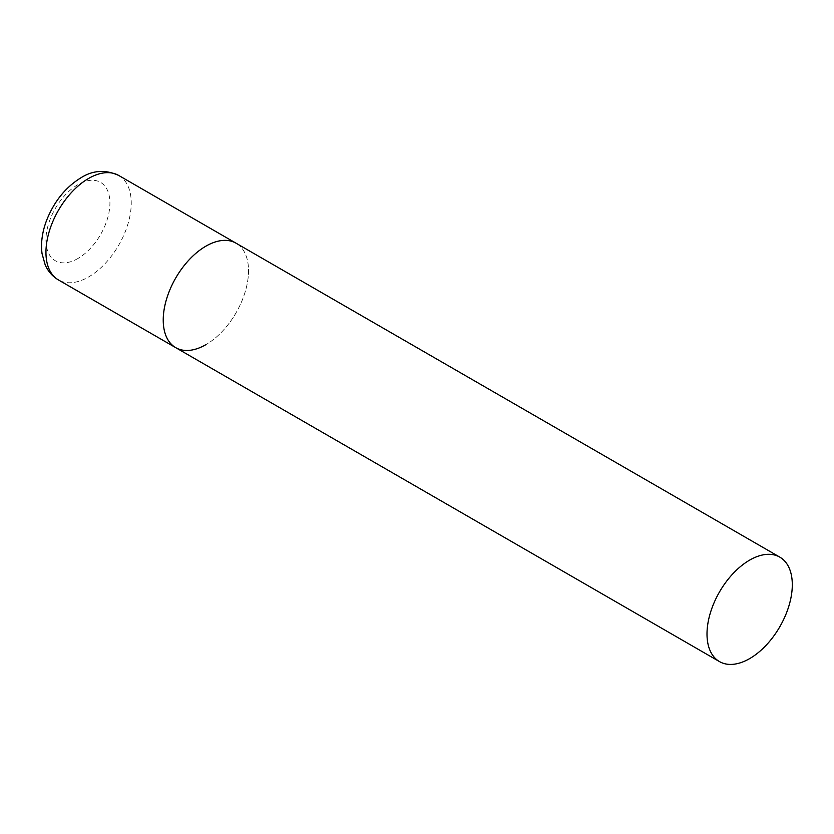 <?xml version="1.0" encoding="UTF-8"?>
<svg xmlns="http://www.w3.org/2000/svg" width="834" height="834" viewBox="0 0 834 834"><rect width="100%" height="100%" fill="white"/><g stroke="black" fill="none" stroke-linecap="round" stroke-linejoin="round"><path stroke-width="0.63" stroke-dasharray="4.17 3.13" d="M175.724 347.653A60.319 34.819 120 0 0 222.198 331.494A60.319 34.819 120 0 0 248.532 270.8A60.319 34.819 120 0 0 236.032 243.184A60.319 34.819 -60 0 1 245.279 291.514A60.319 34.819 -60 0 1 205.883 344.661M118.751 175.474A60.319 34.819 -60 0 1 127.998 223.804A60.319 34.819 -60 0 1 88.592 276.951A60.319 34.819 -60 0 1 58.443 279.943M77.937 258.488A45.234 26.115 -60 0 1 45.943 240.015A45.234 26.115 -60 0 1 77.937 184.616A45.234 26.115 -60 0 1 109.921 203.079A45.234 26.115 -60 0 1 77.937 258.488"/><path stroke-width="1.25" d="M205.883 344.661A60.319 34.819 -60 0 1 175.724 347.653A60.319 34.819 -60 0 1 166.477 299.323A60.319 34.819 -60 0 1 205.883 246.176A60.319 34.819 -60 0 1 236.032 243.184A60.319 34.819 120 0 0 189.558 259.343A60.319 34.819 120 0 0 163.235 320.037A60.319 34.819 120 0 0 175.724 347.653L58.443 279.943A60.319 34.819 -60 0 1 49.196 231.612A60.319 34.819 -60 0 1 88.592 178.455A60.319 34.819 -60 0 1 118.751 175.474C105.511 169.448 92.949 170.199 81.054 177.715C65.615 187.223 54.158 201.401 46.662 220.239C42.211 231.873 40.678 243.007 42.044 253.651L45.182 264.847C48.059 271.373 52.479 276.398 58.443 279.943M792.3 584.738A60.319 34.819 120 0 0 779.811 557.133A60.319 34.819 120 0 0 733.326 573.292A60.319 34.819 120 0 0 707.003 633.986A60.319 34.819 120 0 0 719.492 661.602A60.319 34.819 120 0 0 765.977 645.433A60.319 34.819 120 0 0 792.3 584.738M779.811 557.133L118.751 175.474M175.724 347.653L719.492 661.602"/></g></svg>
